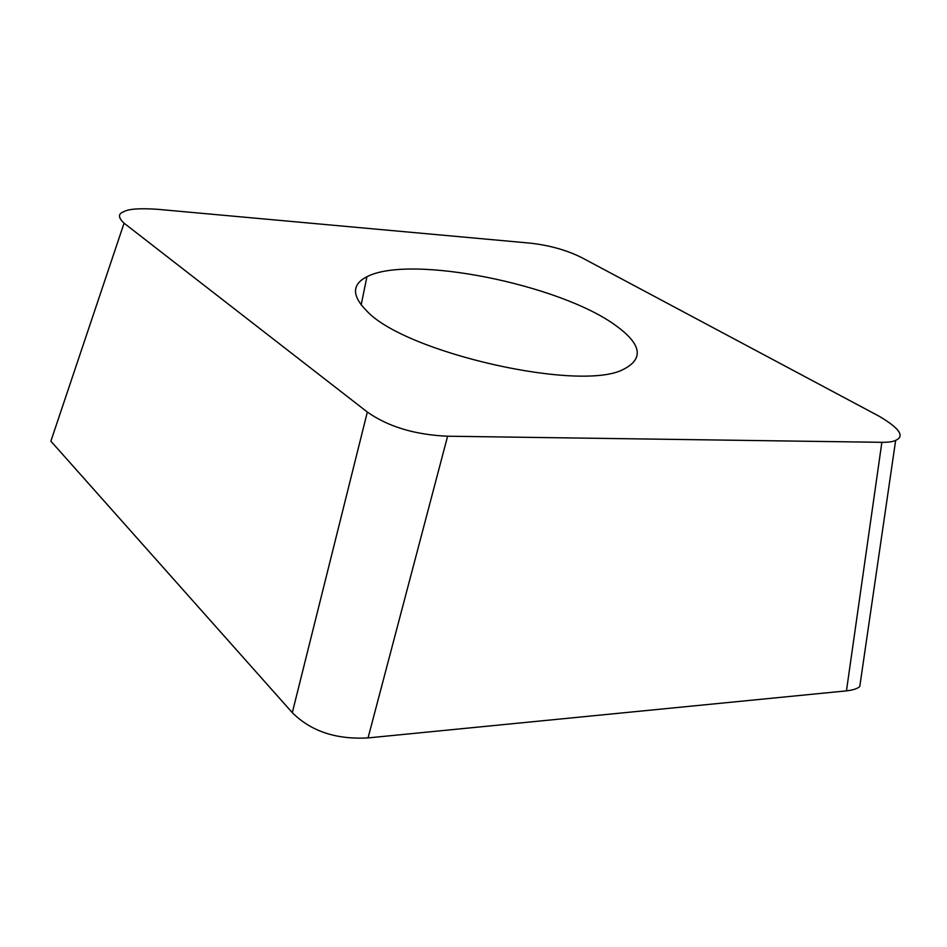 <?xml version="1.0" encoding="UTF-8"?>
<svg xmlns="http://www.w3.org/2000/svg" width="947" height="947" viewBox="0 0 947 947"><rect width="100%" height="100%" fill="white"/><g stroke="black" fill="none" stroke-linecap="round" stroke-linejoin="round"><path stroke-width="1.42" d="M50.878 441.172L292.303 712.653L50.878 441.172L124.069 223.184L367.341 412.052C388.175 426.718 414.928 434.78 447.611 436.212L368.052 737.914C336.185 739.678 310.936 731.262 292.303 712.653L367.341 412.052M846.097 690.908L368.052 737.914L846.452 690.872C853.117 690.091 857.556 688.635 859.769 686.504L895.661 440.343C905.036 436.295 899.496 428.245 879.065 416.195L582.05 257.785C566.756 250.091 549.189 245.178 529.361 243.059L157.628 209.311C139.623 208.103 128.307 208.92 123.69 211.773C117.961 213.785 118.079 217.597 124.069 223.184M447.611 436.212L881.87 442.32C888.866 442.32 893.471 441.657 895.684 440.331M366.56 310.746C404.878 353.03 582.606 392.875 624.168 368.963C643.972 358.463 641.285 344.057 616.095 325.768C560.482 284.526 410.015 254.08 366.915 276.749C351.834 284.36 351.728 295.689 366.56 310.746M881.87 442.32L846.452 690.872M361.174 304.91L366.915 276.749"/></g></svg>
